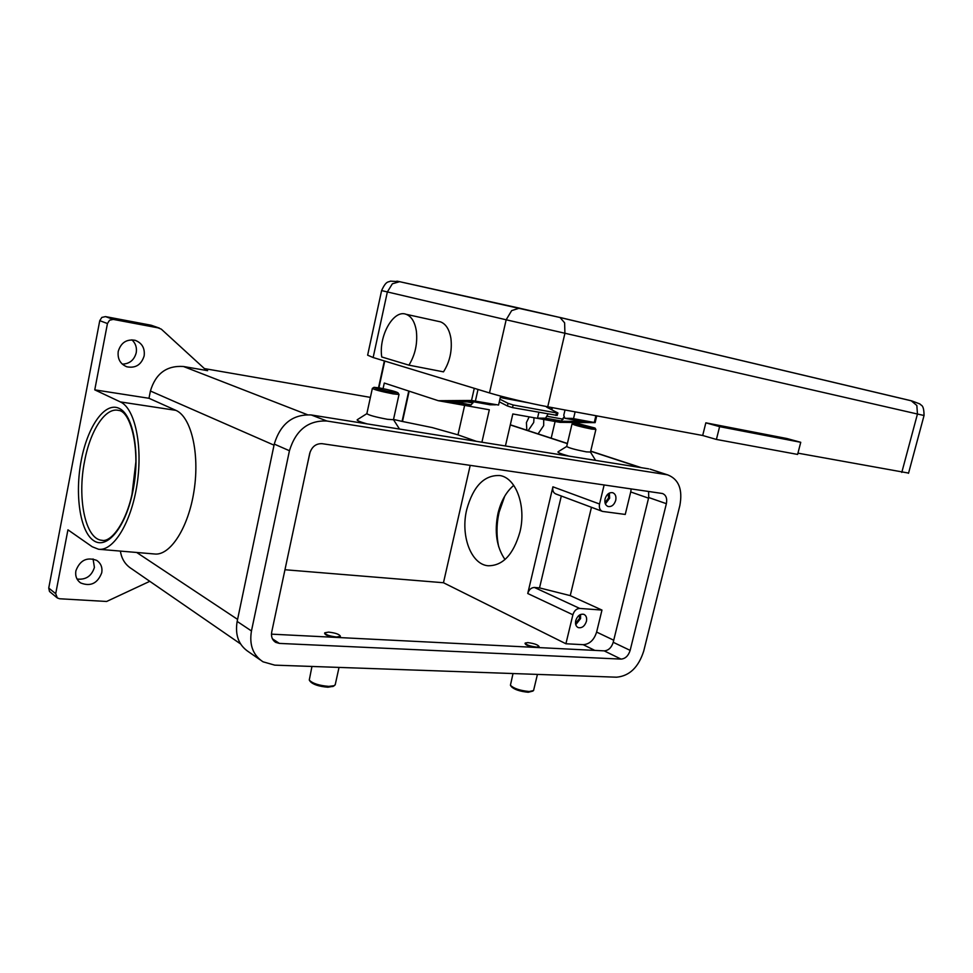 <?xml version="1.0" encoding="UTF-8"?>
<svg xmlns="http://www.w3.org/2000/svg" width="973" height="973" viewBox="0 0 973 973"><rect width="100%" height="100%" fill="white"/><g stroke="black" fill="none" stroke-linecap="round" stroke-linejoin="round"><path stroke-width="1.46" d="M498.735 546.923C496.315 535.673 496.437 524.07 499.125 512.139L504.732 496.157M555.109 421.491L551.192 438.166M528.169 430.638L533.727 422.452L534.007 417.733M526.843 430.2L526.405 422.598L529.166 416.87M543.712 419.46L543.676 425.615L538.081 433.885M204.403 368.585L370.397 397.385M149.793 581.319L106.629 601.472L59.596 598.76L57.346 597.981L55.704 593.676L67.94 529.823L92.24 546.765L98.541 549.246C113.586 551.448 131.501 522.16 137.144 483.788C142.946 445.464 134.87 408.295 120.36 401.922L94.758 389.857L107.456 323.535L109.56 320.239L113.245 319.399L105.498 316.602L101.837 317.417L99.757 320.676L48.735 588.057L49.501 591.499L56.908 597.629M152.019 325.517L161.299 329.142L205.571 369.655L207.638 370.677L183.423 366.493C166.638 365.41 155.631 373.571 150.414 391.012L148.978 398.285L94.758 389.857M366.979 423.863C359.633 421.747 356.398 420.372 357.273 419.716L366.857 413.659C368.694 415.167 375.529 417.052 387.376 419.29L393.457 419.728L399.015 394.479L392.946 393.846C381.1 391.499 374.24 389.674 372.355 388.373L374.009 387.327L379.543 387.935C389.905 389.991 396.06 391.62 397.993 392.812L392.508 392.265C381.611 390.088 375.444 388.446 374.009 387.327M569.023 456.13C560.947 453.868 557.286 452.445 558.016 451.837L566.687 446.485C568.84 447.933 575.384 449.733 586.342 451.873L590.489 452.056M476.369 441.328L457.979 434.846L432.316 427.597L402.068 421.394L408.757 391.049M393.53 419.448L402.068 421.394M573.547 422.939C575.298 424.046 581.209 425.615 591.268 427.658L594.99 428.047L577.293 423.364L573.547 422.939L572.051 423.863C574.228 425.14 580.808 426.892 591.766 429.105L595.792 429.348M397.993 392.812L399.015 394.479M151.046 325.213L105.498 316.602M77.049 579.044C85.819 580.005 91.608 576.125 94.417 567.417L93.067 558.94M122.282 364.133C129.555 363.878 134.201 360.083 136.22 352.761C137.047 347.58 135.612 343.262 131.902 339.832M118.244 351.375C120.968 342.642 126.599 338.957 135.138 340.307C142.034 342.983 145.038 348.188 144.15 355.899C141.34 364.79 135.563 368.426 126.855 366.797C120.251 364.036 117.392 358.903 118.244 351.375M75.882 570.823C79.92 560.266 86.852 556.787 96.668 560.375C100.888 563.245 102.579 567.356 101.751 572.732C97.616 583.423 90.586 586.828 80.662 582.949C76.672 580.078 75.079 576.04 75.882 570.823M159.122 328.047L113.245 319.399M513.026 673.547L510.424 685.223C513.659 688.483 519.935 690.587 529.227 691.523L533.569 690.538L537.424 674.411M510.424 685.223L511.311 686.585C514.231 689.529 519.874 691.426 528.23 692.265L532.912 691.073M335.284 684.457L334.311 685.661L328.825 686.391C319.035 685.564 312.515 683.46 309.268 680.078L311.956 666.456M333.204 686.33L327.889 687.218C319.083 686.476 313.209 684.591 310.29 681.538L309.694 680.699M120.397 551.095C121.589 558.989 125.395 564.936 131.817 568.913L240.562 643.931M148.978 398.285L175.87 410.351C191.085 416.736 199.83 453.065 194.101 490.38C188.543 527.743 170.093 556.191 154.33 553.965L98.541 549.246M132.048 493.907L135.831 462.309M504.999 559.536C496.583 547.215 494.248 531.842 497.981 513.403C500.949 501.156 506.203 491.803 513.744 485.369M519.959 531.915C513.416 554.61 502.786 565.897 488.045 565.763C470.908 564.34 460.351 535.393 466.724 509.584C473.206 486.208 484.25 474.86 499.83 475.542C515.945 477.682 526.454 506.045 519.959 531.915M470.214 465.349L443.469 582.742L565.909 643.761L572.89 614.766C574.192 610.716 576.466 608.611 579.726 608.429L601.971 610.071L596.619 632.073C594.077 640.015 589.602 644.211 583.204 644.685L565.909 643.761M604.136 484.943L599.55 504.014L552.919 486.816L527.743 593.506C528.984 589.614 531.209 587.595 534.42 587.461L539.529 587.899L561.312 496.011M284.967 569.74L443.469 582.742M552.919 486.816C552.299 490.477 553.284 492.873 555.875 493.98L602.469 511.409L625.25 514.437L630.723 491.949L648.553 498.176M591.462 507.286L570.251 595.622L539.529 587.899M599.55 504.014C598.881 507.809 599.855 510.278 602.469 511.409M570.251 595.622L601.971 610.071M271.467 634.153L604.184 650.864C608.478 650.536 611.494 647.677 613.221 642.289L648.711 497.519L648.59 491.438M322.051 443.676L662.443 493.506C666.031 494.977 667.344 498.371 666.371 503.686L630.151 650.378C628.388 655.838 625.347 658.745 621.042 659.098L279.385 643.408L275.724 642.387C272.258 640.185 270.932 636.719 271.722 631.988L309.669 453.576C311.749 446.777 315.872 443.481 322.051 443.676M666.469 474.654L667.843 474.933C678.813 479.324 682.815 489.541 679.847 505.571L643.725 651.071C638.519 667.296 629.47 676.004 616.578 677.196L274.739 665.143L263.002 661.798C252.992 655.182 249.137 644.892 251.46 630.954L289.443 450.73C295.792 430.115 308.271 420.214 326.892 421.017L666.469 474.654L651.813 469.704M260.168 659.84L248.662 651.874C238.726 645.294 234.894 635.15 237.157 621.419L274.252 444.089C280.467 423.827 292.8 414.109 311.238 414.96L648.687 468.852M272.537 628.157L280.029 592.946M310.119 451.959L307.042 465.958M631.197 488.896L630.723 491.949M615.727 500.341C614.182 504.926 611.652 506.982 608.113 506.519C605.388 505.364 604.379 502.81 605.084 498.869C606.605 494.308 609.134 492.241 612.649 492.679C615.41 493.822 616.432 496.376 615.727 500.341M605.376 503.941L609.657 498.152L609.341 493.068M340.343 636.585L338.288 637.51M334.335 637.303C328.169 636.208 324.946 634.883 324.641 633.314L324.702 633.022M539.018 646.753L537.826 647.532M534.615 647.373C528.704 646.254 525.505 644.977 525.055 643.518L525.165 643.056C526.198 644.88 529.981 646.23 536.524 647.094L539.115 646.631C538.081 644.807 534.311 643.469 527.792 642.606L525.165 643.056M336.597 636.999C329.543 636.172 325.59 634.773 324.751 632.803L328.594 632.109C335.624 632.937 339.565 634.347 340.404 636.306L336.597 636.999M586.427 621.346C584.688 626.247 581.951 628.327 578.205 627.597C575.894 626.405 575.067 624.082 575.724 620.628C577.451 615.739 580.176 613.647 583.909 614.352C586.245 615.544 587.084 617.879 586.427 621.346M575.748 624.69L580.565 618.585L580.528 614.498M604.975 502.676L608.563 498.006L608.222 493.785M575.505 623.413L579.47 618.512L579.385 615.118M505.425 445.975L512.82 413.963L559.937 422.343L595.123 422.647L596.741 415.848M383.07 388.616L384.286 383.046L438.312 400.706L489.322 409.779L481.915 442.216M474.277 388.312L471.528 400.462L438.312 400.706M471.528 400.462L498.565 405.048L500.621 396.072M575.128 411.834L573.511 418.645L595.123 422.647M445.865 402.044L479.166 401.849L498.565 405.048M565.021 409.961L563.768 415.252L564.863 418.305L571.808 418.402L587.704 421.516L553.272 421.163L537.522 418.122L545.561 418.183L548.03 414.048M573.511 418.645L571.747 418.633M538.86 412.382L537.522 418.122M447.227 402.031L463.379 404.914L471.224 404.89L473.304 401.885M495.525 404.817L489.978 404.768M586.354 421.273L580.674 421.151M563.817 417.162L561.397 421.017L553.333 420.932M512.43 407.59L513.209 404.999L508.125 403.369L507.334 405.948L512.43 407.59L557.152 415.41M507.334 405.948L499.295 401.825M546.242 406.738L546.972 407.298L546.242 406.738M546.972 407.298L557.918 412.978L556.58 412.941L555.802 415.447M705.839 422.829L786.865 438.519L800.743 442.301L719.606 426.648L705.839 422.829L702.688 435.49L547.154 406.678M499.903 399.185L508.125 403.369M513.209 404.999L556.58 412.941M500.487 396.631L502.907 398.042L504.586 397.106M908.575 473.085L797.945 453.163M702.688 435.49L716.408 439.443L797.617 454.427L800.743 442.301M719.606 426.648L716.408 439.443M373.146 357.529L387.351 291.961L392.35 283.8L399.611 281.683L390.416 281.136C388.519 282.486 386.317 280.139 381.598 290.586L506.167 319.789L511.652 310.618L519.375 308.161L560.034 317.514L564.62 322.817L564.912 333.362L547.75 406.763C530.759 403.649 502.311 396.899 489.48 392.934L373.146 357.529L367.636 355.181L381.598 290.599M406.13 314.303L440.465 321.844C445.938 323.936 449.429 329.506 450.937 338.568C452.275 350.767 449.794 361.871 443.493 371.856L408.928 365.155C415.167 354.95 417.66 343.651 416.383 331.234C414.936 322.027 411.518 316.383 406.13 314.303C393.53 309.159 378.473 336.074 381.744 356.969L408.928 365.155M207.638 370.677L206.167 370.117M640.38 467.526L590.684 451.253M567.381 443.627L510.278 424.933M307.237 414.632L183.423 366.493M457.979 434.846L464.644 405.388M99.757 320.676L107.456 323.535M55.704 593.676L48.735 588.057M175.87 410.351L120.36 401.922M133.033 490.465C140.416 453.649 133.386 414.656 119.12 408.356C104.938 401.508 87.655 426.296 81.258 460.302C74.678 494.187 79.968 531.27 93.457 540.489C106.835 550.256 125.858 527.39 133.033 490.465M102.445 540.356L101.776 540.295C85.308 539.018 77.049 498.176 84.602 461.129C90.221 430.662 105.291 407.188 118.414 410.375C131.039 410.91 141.219 451.642 132.827 490.21M237.582 619.387L136.682 552.469M150.414 391.012L274.021 445.16M572.89 614.766L527.743 593.506M596.619 632.073L613.732 640.222M579.726 608.429L534.42 587.461M583.204 644.685L594.819 650.402M311.238 414.96L326.892 421.017M274.252 444.089L289.443 450.73M237.157 621.419L251.46 630.954M272.404 638.799L279.385 643.408M604.184 650.864L621.042 659.098M613.221 642.289L630.151 650.378M648.711 497.519L666.371 503.686M409.159 391.182L402.481 421.455M378.923 387.826L384.749 361.056M475.432 400.852L478.011 389.443M595.89 415.69L594.284 422.416M565.118 418.341L581.039 421.224M547.361 416.335L563.209 419.193M545.561 418.183L561.397 421.017M455.023 401.995L471.224 404.89M467.308 401.922L473 402.944M474.021 401.873L490.343 404.829M551.667 407.48L551.083 409.341M559.475 317.344L911.178 400.742L916.846 405.486L917.454 414.024L924.046 415.507C923.949 403.977 920.896 405.79 919.959 403.977L911.944 400.961L560.034 317.514L399.611 281.683L520.081 308.283M489.48 392.934L506.167 319.789L917.454 414.024L901.789 472.428M400.28 281.805L396.887 281.136M528.144 402.725L503.09 398.066M590.502 452.141L595.585 460.363M590.465 452.177L595.865 429.543M594.99 428.047L595.89 429.519M399.514 429.057L393.506 419.679M151.338 325.286L159.426 328.12M79.445 582.024L80.662 582.949M132.815 490.246C127.086 521.467 111.372 542.837 101.776 540.295M339.03 667.405L335.186 684.895M332.827 686.561L334.311 685.661M372.355 388.373L366.857 413.659M566.7 446.473L572.027 423.96M510.314 424.8L567.417 443.481M590.72 451.107L641.365 467.685M650.073 469.132L667.843 474.933M378.521 387.765L384.359 360.934M580.784 421.187L564.997 418.329M490.1 404.792L473.936 401.873M557.14 415.483L557.918 412.978M551.837 409.718L552.482 407.638M502.238 397.848L500.341 397.276M503.053 398.066L528.254 402.749M908.514 473.316L924.046 415.52"/></g></svg>
